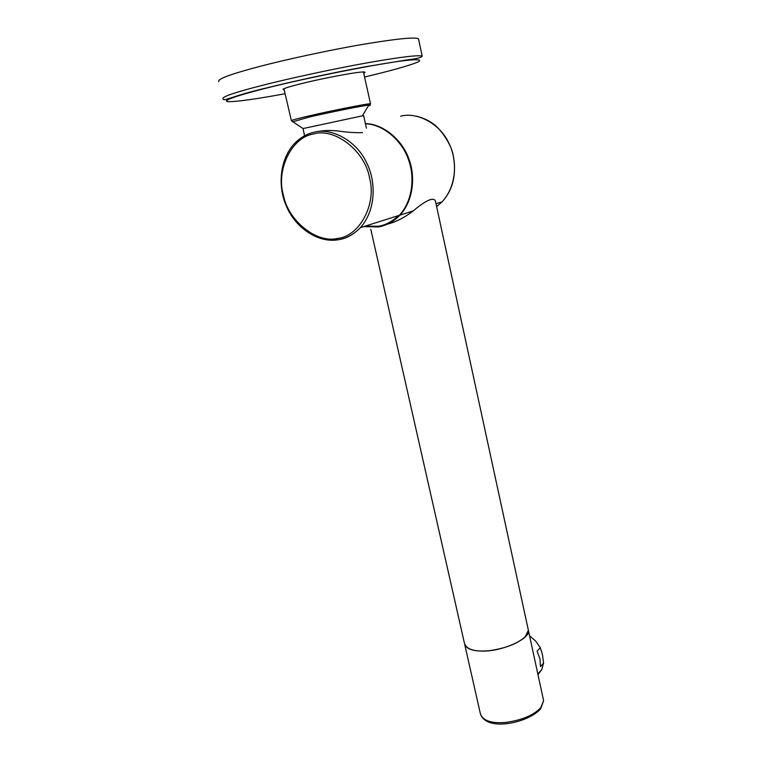 <?xml version="1.0" encoding="UTF-8"?>
<svg xmlns="http://www.w3.org/2000/svg" width="762" height="762" viewBox="0 0 762 762"><rect width="100%" height="100%" fill="white"/><g stroke="black" fill="none" stroke-linecap="round" stroke-linejoin="round"><path stroke-width="1.14" d="M481.803 651.072C501.615 651.872 531.066 638.566 528.371 630.288L528.028 628.726L528.371 630.288L525.323 636.603C517.893 643.585 505.873 648.281 489.261 650.7C474.716 651.977 466.449 649.5 464.439 643.261C465.515 648.281 471.307 650.881 481.803 651.072M543.23 698.916L543.611 700.688L540.668 708.812C528.761 722.814 485.68 732.472 480.317 713.432C482.508 720.49 490.823 723.519 505.263 722.5C521.732 720.252 533.562 715.318 540.763 707.698L543.611 700.688L435.369 200.825C433.092 197.025 425.691 200.406 413.166 210.96C404.67 217.522 396.069 221.923 387.372 224.161M536.81 669.265L534.419 658.235M284.178 89.821L284.159 89.849C280.311 89.373 287.684 86.906 306.267 82.448C323.84 78.238 349.758 73.304 358.578 72.352C363.512 71.742 365.589 71.819 364.808 72.561L363.703 73.133M418.681 39.748L418.481 38.824C415.242 36.909 396.916 38.719 363.493 44.263C329.194 50.092 284.617 59.836 258.813 66.675C230.334 74.2 217.008 79.191 218.827 81.629M364.188 71.961L363.531 72.371M283.207 88.973L284.007 89.087M362.598 132.607C355.816 132.912 347.282 132.331 336.985 130.854C329.327 130.197 322.84 130.454 317.506 131.607M363.636 226.609L378.323 226.933C385.886 225.723 392.887 221.856 399.345 215.322C412.518 201.292 415.061 177.155 408.499 159.763C402.212 140.541 382.886 124.139 365.455 123.768M366.436 128.149L363.655 115.729L362.398 115.843L303.085 128.559L304.533 135.798M537.991 674.732L541.782 669.588L543.592 663.054L540.448 666.588L539.982 658.892L537.115 651.148L540.287 647.69L542.487 654.787L543.592 663.054M540.287 647.69L535.781 641.213L529.542 635.718M378.895 226.743L364.265 226.409M400.669 116.205C416.795 111.662 440.188 123.463 449.132 143.723C457.895 161.573 456.219 186.614 442.112 201.816L436.626 206.607M365.417 123.625C382.848 123.663 402.517 139.884 408.975 159.248C415.69 176.717 413.204 200.997 399.945 215.132C394.935 220.323 389.449 223.818 383.486 225.619M398.478 215.598C392.278 221.552 385.62 225.104 378.504 226.247L365.084 226.152M364.56 77.01L374.78 74.552C395.621 69.428 414.042 64.16 419.11 61.389C421.262 59.617 417.176 59.284 406.86 60.379C385.048 62.351 305.848 77.934 265.938 88.23C238.725 95.012 221.142 100.984 227.838 101.594C235.22 102.003 254.308 99.384 285.093 93.726M263.176 85.134C234.706 92.383 221.313 96.974 223.009 98.898C223.561 101.851 232.305 95.907 265.462 88.201C291.865 81.572 332.613 72.752 364.941 66.827L405.936 60.084C411.156 59.341 420.357 58.503 422.205 56.197C419.071 54.759 400.869 56.95 367.598 62.77C333.442 68.856 288.969 78.543 263.176 85.134M313.973 132.264C331.241 127.321 356.759 140.608 366.836 163.211C376.676 183.137 375.342 210.95 360.426 227.628C353.797 234.439 346.586 238.458 338.785 239.678M338.642 239.697L329.394 240.125M399.345 215.322L360.426 227.628C353.959 234.325 346.643 238.344 338.49 239.678C319.078 243.469 295.408 228.438 286.207 205.73C276.873 184.537 280.397 155.753 297.028 141.084C302.333 136.493 307.972 133.56 313.934 132.274M337.585 238.411C316.544 243.735 288.046 220.647 283.369 195.015C275.949 169.974 291.541 137.265 313.449 134.007C334.508 127.33 365.008 150.847 369.522 177.813C376.923 204.226 359.331 236.496 337.585 238.411M368.275 105.947C370.98 105.127 371.151 104.842 368.779 105.099C364.655 105.27 328.365 112.547 308.896 117.148L292.77 121.796M303.085 128.559L291.417 120.796C291.055 120.377 296.704 118.805 308.381 116.072C331.441 110.623 371.256 102.803 370.532 103.832L363.436 71.942M436.007 203.74L442.112 201.816C453.152 189.624 456.809 173.936 453.095 154.724C450.952 143.266 439.312 127.387 432.721 123.501C428.92 120.51 423.434 118.053 416.252 116.119M384.553 225.247C390.43 223.161 395.564 219.799 399.945 215.132L413.166 210.96M364.236 226.419L378.838 226.733M370.799 229.352L464.439 643.261M480.317 713.432L464.83 644.966M418.481 38.824L422.205 56.197M364.065 72.057L364.808 72.561M370.532 103.832L368.779 105.099L362.398 115.843M291.379 120.606L283.912 88.649M537.839 674.037L541.782 669.588"/></g></svg>
